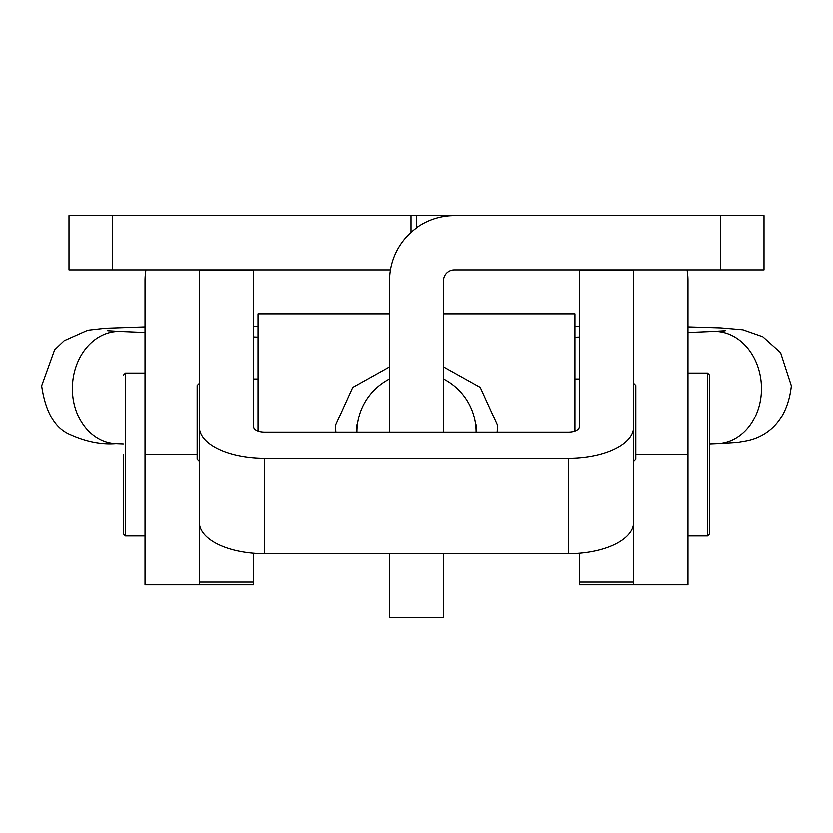 <?xml version="1.0" encoding="UTF-8"?>
<svg xmlns="http://www.w3.org/2000/svg" width="833" height="833" viewBox="0 0 833 833"><rect width="100%" height="100%" fill="white"/><g stroke="black" fill="none" stroke-linecap="round" stroke-linejoin="round"><path stroke-width="1.25" d="M720.566 215.601L720.566 269.892L764.007 269.892L764.007 215.601L416.5 215.601L416.5 227.826M416.5 215.601L68.993 215.601L68.993 269.892L390.261 269.892M720.566 269.892L454.506 269.892A10.86 10.86 0 0 0 443.645 280.752L443.645 432.379M626.104 270.402A10.86 10.86 0 0 0 622.834 269.892M633.694 466.959L633.694 584.828L687.996 584.828L687.996 280.752A65.161 65.161 0 0 0 687.079 269.892M210.166 269.892A10.86 10.86 0 0 0 206.896 270.402M145.921 269.892A65.161 65.161 0 0 0 145.004 280.752L145.004 454.506L197.129 454.506M253.607 553.268L253.607 584.828L199.306 584.828L199.306 427.152L199.306 584.828L145.004 584.828L145.004 454.506M454.506 215.601A65.161 65.161 0 0 0 389.355 280.752L389.355 432.379M443.645 553.706L443.645 617.399L389.355 617.399L389.355 553.706M199.306 522.353A65.161 31.352 180 0 0 264.467 553.706L568.533 553.706L568.533 458.504L264.467 458.504A65.161 31.352 0 0 1 199.306 427.152L199.306 270.402L253.607 270.402L253.607 427.152A10.86 5.227 0 0 0 264.467 432.379L568.533 432.379A10.86 5.227 0 0 0 579.393 427.152L579.393 270.402L633.694 270.402L633.694 584.828L579.393 584.828L579.393 582.1L633.694 582.1M568.533 458.504A65.161 31.352 0 0 0 633.694 427.152L633.694 522.353A65.161 31.352 180 0 1 568.533 553.706M579.393 553.268L579.393 582.1M123.284 454.506L123.284 533.786L123.284 454.506M709.716 484.879L709.716 533.786L707.54 535.952L707.54 373.059L709.716 375.235L709.716 484.879M709.716 424.143L709.716 375.235M389.355 366.874L352.588 387.397L335.23 425.632L335.72 432.379M497.28 432.379L497.77 425.632L480.36 387.345L443.645 366.874M199.306 383.336L197.129 385.512L197.129 459.358L199.306 461.524M633.694 383.336L635.871 385.512L635.871 459.358L633.694 461.524M443.645 313.833L575.051 313.833L575.051 431.327M389.355 313.833L257.949 313.833L257.949 431.327M476.226 432.379A59.726 59.705 180 0 0 443.645 378.942M253.607 337.448L257.949 337.146M389.355 378.942A59.726 59.705 180 0 0 356.774 432.379M112.434 215.601L112.434 269.892M410.825 215.601L410.825 232.407M687.996 454.506L635.871 454.506M264.467 553.706L264.467 458.504M199.306 582.1L253.607 582.1M145.004 373.059L125.46 373.059L125.46 535.952L123.284 533.786M107.738 330.701L120.483 331.451A56.248 45.773 92.4 0 0 72.367 388.615A56.248 45.773 92.4 0 0 115.839 443.864L123.284 444.166M687.996 332.482L713.017 331.43A56.248 46.065 87.6 0 1 761.466 388.584A56.248 46.065 87.6 0 1 717.744 443.833C746.285 442.261 736.362 442.469 742.974 441.792C740.537 441.23 785.082 441.5 791.35 385.794L780.573 352.64L762.789 336.74L742.942 329.785L720.753 327.879L687.996 326.88M145.004 535.952L125.46 535.952M125.46 373.059L123.284 375.235M687.996 535.952L707.54 535.952M687.996 373.059L707.54 373.059M579.393 378.994L575.051 378.994M253.607 378.994L257.949 378.994M575.051 337.209L579.393 337.053M145.004 326.88L105.156 328.254L87.736 330.222L64.203 340.687L54.582 349.87L41.65 385.794C45.513 412.21 55.04 428.558 70.211 434.836C86.101 441.979 101.314 444.989 115.839 443.864M713.017 331.43L725.262 330.701L719.983 331.784M476.226 424.997L476.226 432.119M579.393 326.328L575.051 326.328M257.949 326.328L253.607 326.328M120.483 331.451L145.004 332.461M253.607 336.949L257.949 337.126M709.716 444.176L717.744 443.833M356.774 424.997L356.774 432.119"/></g></svg>
